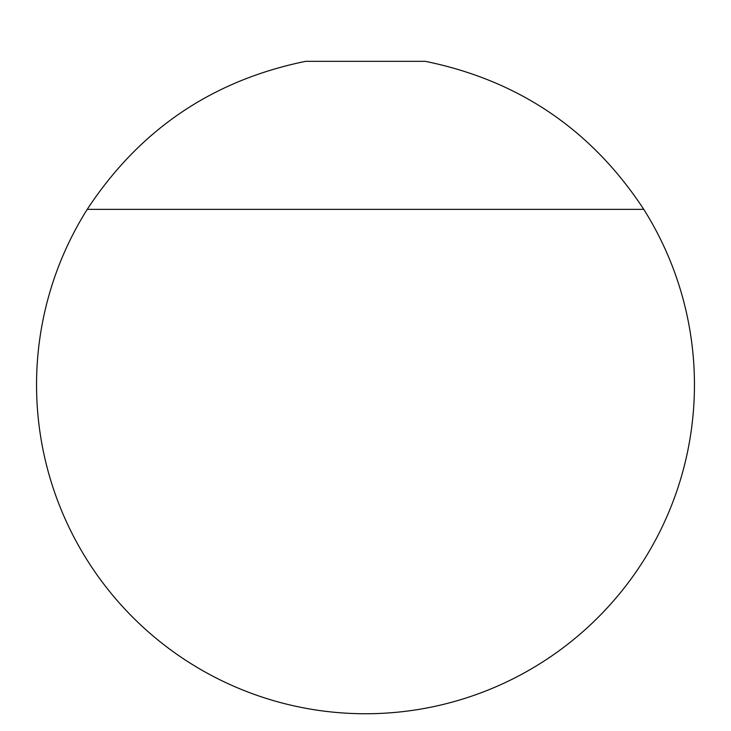 <?xml version="1.0" encoding="UTF-8"?>
<svg xmlns="http://www.w3.org/2000/svg" width="731" height="731" viewBox="0 0 731 731"><rect width="100%" height="100%" fill="white"/><g stroke="black" fill="none" stroke-linecap="round" stroke-linejoin="round"><path stroke-width="1.1" d="M694.45 384.798A328.95 328.95 0 0 0 643.764 209.358C591.47 129.716 518.654 80.373 425.305 61.331L305.695 61.331C212.346 80.373 139.53 129.716 87.236 209.358A328.95 328.95 0 0 0 365.5 713.748A328.95 328.95 0 0 0 694.45 384.798M87.236 209.358L643.764 209.358"/></g></svg>
